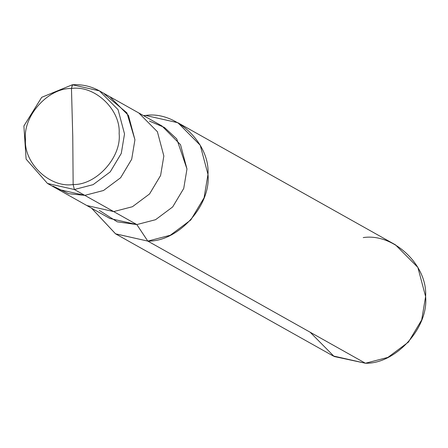 <?xml version="1.0" encoding="UTF-8"?>
<svg xmlns="http://www.w3.org/2000/svg" width="448" height="448" viewBox="0 0 448 448"><rect width="100%" height="100%" fill="white"/><g stroke="black" fill="none" stroke-linecap="round" stroke-linejoin="round"><path stroke-width="0.67" d="M52.87 186.049L68.578 193.693L84.784 195.362L74.374 189.521L73.142 184.537L72.766 136.78L71.467 88.497C94.601 84.885 120.82 109.659 119.14 133.549C121.649 157.175 96.354 185.214 73.142 184.537C96.354 185.214 121.649 157.175 119.14 133.549C120.82 109.659 94.601 84.885 71.467 88.497L72.548 84.812L99.439 90.882L118.065 109.637L124.522 133.93L121.274 153.429L110.214 171.898L93.106 184.654L74.374 189.521L93.106 184.654L110.214 171.898L121.274 153.429L124.522 133.93L118.065 109.637L99.439 90.882L72.352 84.762L71.467 88.497L72.766 136.78L73.142 184.537C50.008 188.149 23.794 163.374 25.474 139.485C22.966 115.858 48.261 87.819 71.467 88.497C48.261 87.819 22.966 115.858 25.474 139.485C23.794 163.374 50.008 188.149 73.142 184.537L74.374 189.521L47.482 183.45L74.374 189.521L84.784 195.362L103.516 190.495L120.624 177.738L131.684 159.27L134.932 139.776L126.913 112.868L104.462 94.125L126.913 112.868L134.932 139.776L131.684 159.27L120.624 177.738L103.516 190.495L84.784 195.362L57.893 189.291L84.784 195.362L103.516 190.495L120.624 177.738L131.684 159.27L134.932 139.776L128.475 115.478L109.85 96.723L128.475 115.478L134.932 139.776L131.684 159.27L120.624 177.738L103.516 190.495L84.784 195.362L68.578 193.693L52.87 186.049M177.878 122.73L395.5 244.871L417.85 267.378L425.6 296.531L421.702 319.928L408.43 342.093L387.901 357.398L365.422 363.238L147.801 241.097L170.279 235.256L190.809 219.951L204.081 197.792L207.978 174.39L200.228 145.242L177.878 122.73L145.606 115.45L144.234 116.021L145.606 115.45C175.874 110.723 210.174 143.136 207.978 174.39C211.26 205.302 178.164 241.987 147.801 241.097L136.825 224.571L109.934 218.501L47.482 183.45L26.107 159.13L23.89 125.978L41.709 97.311L72.352 84.762C82.023 84.202 91.056 86.24 99.439 90.882L138.762 112.952L157.388 131.706L163.845 155.999L160.597 175.498L149.537 193.967L132.429 206.724L113.697 211.59L84.784 195.362L113.697 211.59L132.429 206.724L149.537 193.967L160.597 175.498L163.845 155.999L157.388 131.706L138.762 112.952L161.89 125.933L180.516 144.687L186.973 168.986L183.725 188.479L172.665 206.948L155.557 219.705L136.825 224.571L113.697 211.59L86.806 205.52L113.697 211.59L136.825 224.571L155.557 219.705L172.665 206.948L183.725 188.479L186.973 168.986L176.73 138.886L164.41 127.45L149.414 121.072M99.288 210.381L117.23 221.827L136.825 224.571L147.801 241.097L365.422 363.238C395.786 364.123 428.882 327.443 425.6 296.531C427.795 265.278 393.495 232.859 363.227 237.591M147.801 241.097L115.612 233.862L91.56 208.191L115.534 233.817L147.801 241.097M143.517 115.618L145.606 115.45L143.517 115.618M310.128 332.203L334.152 356.502L365.422 363.238L333.155 355.953L115.534 233.817"/></g></svg>
